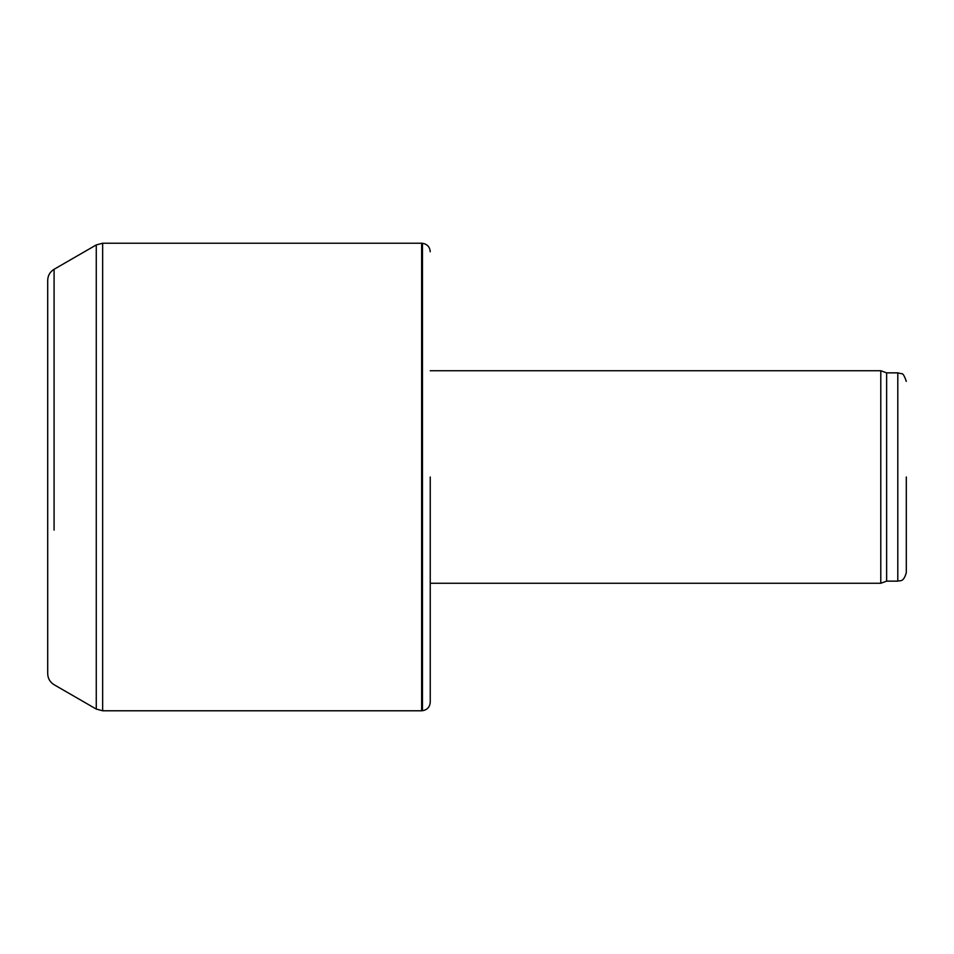 <?xml version="1.0" encoding="UTF-8"?>
<svg xmlns="http://www.w3.org/2000/svg" width="954" height="954" viewBox="0 0 954 954"><rect width="100%" height="100%" fill="white"/><g stroke="black" fill="none" stroke-linecap="round" stroke-linejoin="round"><path stroke-width="1.43" d="M430.242 477L430.242 702.239L430.242 477M430.242 251.761C429.837 246.943 427.249 244.117 422.479 243.294L422.479 710.706L421.632 710.778L421.632 243.222L102.65 243.222L102.65 710.778L96.271 709.072L96.271 244.928L102.65 243.222M96.271 709.072L54.08 684.71C49.99 682.158 47.855 678.473 47.7 673.667L47.7 280.333C47.855 275.527 49.99 271.842 54.08 269.29L54.08 530.126M906.3 477L906.3 572.638L906.3 477M906.3 381.361C904.392 375.721 902.806 373.181 901.542 373.729L897.797 372.859L897.797 581.141L886.636 581.141L886.636 372.859L880.792 370.736L430.242 370.736M886.636 581.141L880.792 583.264L880.792 370.736M54.08 423.874L54.08 269.29L96.271 244.928M422.479 710.706C427.249 709.883 429.837 707.057 430.242 702.239M422.479 243.294L421.632 243.222M421.632 710.778L102.65 710.778M897.797 581.141C900.135 580.199 903.426 582.787 906.3 572.638M897.797 372.859L886.636 372.859M880.792 583.264L430.242 583.264"/></g></svg>
